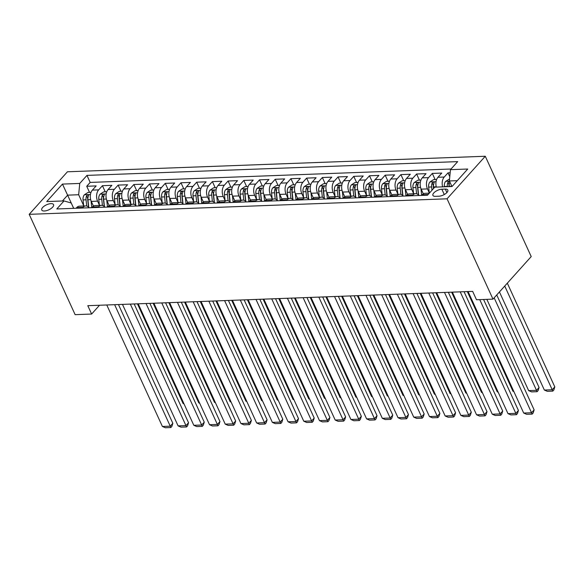 <?xml version="1.0" encoding="UTF-8"?>
<svg xmlns="http://www.w3.org/2000/svg" width="584" height="584" viewBox="0 0 584 584"><rect width="100%" height="100%" fill="white"/><g stroke="black" fill="none" stroke-linecap="round" stroke-linejoin="round"><path stroke-width="0.88" d="M44.347 210.992A6.497 2.752 -24.6 0 0 51.005 208.568A6.497 2.752 -24.6 0 0 53.567 204.604A6.497 2.752 -24.6 0 0 50.961 203.633A6.497 2.752 -24.6 0 0 44.311 206.057A6.497 2.752 -24.6 0 0 41.749 210.014A6.497 2.752 -24.6 0 0 44.347 210.992M485.282 156.257L67.437 171.784L29.2 214.335L447.045 198.808L485.282 156.257L531.214 256.58L492.984 299.132L447.045 198.808M450.162 172.769L448.016 172.842L449.789 176.711M436.35 187.092A8.118 5.139 -92.1 0 1 437.964 177.273L441.738 173.076L432.313 173.426L435.116 179.558M423.334 193.844L421.181 189.15A8.118 5.139 87.9 0 1 422.254 177.857L426.028 173.66L416.604 174.01L419.407 180.142M407.625 194.428L405.478 189.734A8.118 5.139 87.9 0 1 406.544 178.441L410.318 174.244L400.894 174.594L403.697 180.726M391.915 195.012L389.769 190.318A8.118 5.139 87.9 0 1 390.835 179.025L394.609 174.828L385.184 175.178L387.995 181.31M376.213 195.596L374.059 190.895A8.118 5.139 87.9 0 1 375.132 179.609L378.899 175.412L369.475 175.762L372.285 181.894M360.503 196.18L358.35 191.479A8.118 5.139 87.9 0 1 359.423 180.193L363.19 175.996L353.765 176.346L356.576 182.478M344.794 196.764L342.64 192.063A8.118 5.139 87.9 0 1 343.713 180.777L347.487 176.58L338.056 176.93L340.866 183.062M329.084 197.348L326.93 192.647A8.118 5.139 87.9 0 1 328.004 181.361L331.778 177.164L322.353 177.514L325.157 183.646M313.374 197.932L311.221 193.231A8.118 5.139 87.9 0 1 312.294 181.945L316.068 177.748L306.644 178.098L309.447 184.23M297.665 198.516L295.519 193.815A8.118 5.139 87.9 0 1 296.584 182.529L300.358 178.332L290.934 178.682L293.737 184.814M281.955 199.1L279.809 194.399A8.118 5.139 87.9 0 1 280.875 183.113L284.649 178.916L275.225 179.266L278.035 185.398M266.253 199.684L264.099 194.983A8.118 5.139 87.9 0 1 265.173 183.697L268.939 179.5L259.515 179.85L262.326 185.982M250.543 200.268L248.39 195.567A8.118 5.139 87.9 0 1 249.463 184.281L253.23 180.084L243.805 180.434L246.616 186.566M234.834 200.852L232.68 196.151A8.118 5.139 87.9 0 1 233.753 184.865L237.527 180.668L228.096 181.018L230.906 187.15M219.124 201.436L216.971 196.735A8.118 5.139 87.9 0 1 218.044 185.449L221.818 181.252L212.393 181.602L215.197 187.734M203.414 202.02L201.261 197.319A8.118 5.139 87.9 0 1 202.334 186.033L206.108 181.836L196.684 182.186L199.487 188.318M187.705 202.604L185.551 197.903A8.118 5.139 87.9 0 1 186.625 186.617L190.399 182.42L180.974 182.77L183.778 188.902M171.995 203.188L169.849 198.487A8.118 5.139 87.9 0 1 170.915 187.201L174.689 183.004L165.265 183.354L168.075 189.479M156.293 203.772L154.139 199.071A8.118 5.139 87.9 0 1 155.213 187.785L158.979 183.588L149.555 183.938L152.366 190.063M140.583 204.356L138.43 199.655A8.118 5.139 87.9 0 1 139.503 188.362L143.27 184.172L133.845 184.515L136.656 190.647M124.874 204.94L122.72 200.239A8.118 5.139 87.9 0 1 123.793 188.946L127.567 184.748L118.136 185.099L120.946 191.231M109.164 205.524L107.011 200.823A8.118 5.139 87.9 0 1 108.084 189.53L111.858 185.332L102.434 185.683L105.237 191.815M492.984 299.132L476.486 299.745L472.66 291.387L87.797 305.68L91.63 314.046L99.528 305.249M445.3 189.092L441.847 189.216A6.293 2.664 -24.6 0 0 435.401 191.567A6.293 2.664 -24.6 0 0 432.919 195.406A6.293 2.664 -24.6 0 0 435.438 196.348L438.898 196.217A6.293 2.664 -24.6 0 0 445.344 193.873A6.293 2.664 -24.6 0 0 447.819 190.034A6.293 2.664 -24.6 0 0 445.3 189.092L446.891 192.559M73.664 208.342L71.226 203.013L64.028 200.925L56.794 208.97L427.517 195.195L434.751 187.15L452.031 186.508L467.733 169.024L450.454 169.667L457.688 161.622L86.965 175.397L79.738 183.442L78.665 194.735L67.664 195.144L62.415 200.984M64.028 200.925L46.749 201.568L62.459 184.084L79.738 183.442M99.404 205.13L97.586 201.173A8.118 5.139 -92.1 0 1 98.66 189.88L102.434 185.683M93.455 206.101L91.301 201.407L97.586 201.173M115.106 204.546L113.296 200.589A8.118 5.139 -92.1 0 1 114.369 189.296L118.136 185.099M130.816 203.962L129.006 200.005A8.118 5.139 -92.1 0 1 130.079 188.712L133.845 184.515M146.526 203.385L144.715 199.421A8.118 5.139 -92.1 0 1 145.781 188.128L149.555 183.938M162.235 202.801L160.425 198.837A8.118 5.139 -92.1 0 1 161.491 187.552L165.265 183.354M177.945 202.217L176.127 198.253A8.118 5.139 -92.1 0 1 177.2 186.968L180.974 182.77M193.654 201.633L191.837 197.669A8.118 5.139 -92.1 0 1 192.91 186.384L196.684 182.186M209.364 201.049L207.546 197.085A8.118 5.139 -92.1 0 1 208.619 185.8L212.393 181.602M225.066 200.465L223.256 196.501A8.118 5.139 -92.1 0 1 224.329 185.216L228.096 181.018M240.776 199.881L238.966 195.917A8.118 5.139 -92.1 0 1 240.039 184.632L243.805 180.434M256.486 199.297L254.675 195.333A8.118 5.139 -92.1 0 1 255.741 184.048L259.515 179.85M272.195 198.713L270.385 194.749A8.118 5.139 -92.1 0 1 271.451 183.464L275.225 179.266M287.905 198.129L286.087 194.165A8.118 5.139 -92.1 0 1 287.16 182.88L290.934 178.682M303.614 197.545L301.797 193.581A8.118 5.139 -92.1 0 1 302.87 182.296L306.644 178.098M319.324 196.961L317.506 192.997A8.118 5.139 -92.1 0 1 318.579 181.712L322.353 177.514M335.026 196.377L333.216 192.413A8.118 5.139 -92.1 0 1 334.289 181.128L338.056 176.93M350.736 195.793L348.925 191.829A8.118 5.139 -92.1 0 1 349.998 180.544L353.765 176.346M366.445 195.209L364.635 191.245A8.118 5.139 -92.1 0 1 365.701 179.96L369.475 175.762M382.155 194.625L380.345 190.661A8.118 5.139 -92.1 0 1 381.41 179.376L385.184 175.178M397.865 194.041L396.047 190.085A8.118 5.139 -92.1 0 1 397.12 178.792L400.894 174.594M413.574 193.457L411.756 189.501A8.118 5.139 -92.1 0 1 412.83 178.208L416.604 174.01M429.284 192.873L427.466 188.917A8.118 5.139 -92.1 0 1 428.539 177.624L432.313 173.426M442.635 186.858A8.118 5.139 -92.1 0 1 444.249 177.04L448.016 172.842M451.052 169.01L90.184 182.42L86.724 186.267L89.527 192.399M91.301 201.407A8.118 5.139 87.9 0 1 92.374 190.114L96.148 185.916L86.724 186.267M421.663 195.414L422.254 194.757A8.118 5.139 -92.1 0 1 425.013 193.326L429.342 193.165M412.238 195.764L412.83 195.107A8.118 5.139 -92.1 0 1 415.589 193.676A8.118 5.139 -92.1 0 1 419.013 195.516M415.589 193.676L409.311 193.91A8.118 5.139 87.9 0 0 406.544 195.341L405.953 195.998L405.208 189.092M396.529 196.348L397.12 195.691A8.118 5.139 -92.1 0 1 399.879 194.26A8.118 5.139 -92.1 0 1 403.303 196.1M399.879 194.26L393.601 194.494A8.118 5.139 87.9 0 0 390.842 195.925L390.243 196.582L389.499 189.676M380.819 196.932L381.41 196.275A8.118 5.139 -92.1 0 1 384.177 194.844A8.118 5.139 -92.1 0 1 387.594 196.684M384.177 194.844L377.892 195.078A8.118 5.139 87.9 0 0 375.132 196.509L374.534 197.166M365.109 197.516L365.708 196.859A8.118 5.139 -92.1 0 1 368.467 195.428A8.118 5.139 -92.1 0 1 371.884 197.268M368.467 195.428L362.182 195.662A8.118 5.139 87.9 0 0 359.423 197.093L358.832 197.75L358.08 190.844M349.4 198.1L349.998 197.443A8.118 5.139 -92.1 0 1 352.758 196.012A8.118 5.139 -92.1 0 1 356.174 197.852M352.758 196.012L346.473 196.246A8.118 5.139 87.9 0 0 343.713 197.677L343.122 198.334L342.377 191.428M333.698 198.684L334.289 198.02A8.118 5.139 -92.1 0 1 337.048 196.596A8.118 5.139 -92.1 0 1 340.465 198.429M337.048 196.596L330.763 196.83A8.118 5.139 87.9 0 0 328.004 198.253L327.412 198.918L326.668 192.005M317.988 199.268L318.579 198.604A8.118 5.139 -92.1 0 1 321.339 197.18A8.118 5.139 -92.1 0 1 324.762 199.013M321.339 197.18L315.053 197.414A8.118 5.139 87.9 0 0 312.294 198.837L311.703 199.502L310.958 192.589M302.278 199.852L302.87 199.188A8.118 5.139 -92.1 0 1 305.629 197.764A8.118 5.139 -92.1 0 1 309.053 199.597M305.629 197.764L299.351 197.998A8.118 5.139 87.9 0 0 296.584 199.421L295.993 200.086M286.569 200.436L287.16 199.772A8.118 5.139 -92.1 0 1 289.919 198.348A8.118 5.139 -92.1 0 1 293.343 200.181M289.919 198.348L283.642 198.582A8.118 5.139 87.9 0 0 280.882 200.005L280.284 200.67M270.859 201.02L271.451 200.356A8.118 5.139 -92.1 0 1 274.217 198.932A8.118 5.139 -92.1 0 1 277.634 200.765M274.217 198.932L267.932 199.166A8.118 5.139 87.9 0 0 265.173 200.589L264.574 201.254M255.15 201.604L255.748 200.94A8.118 5.139 -92.1 0 1 258.508 199.516A8.118 5.139 -92.1 0 1 261.924 201.349M258.508 199.516L252.222 199.75A8.118 5.139 87.9 0 0 249.463 201.173L248.864 201.838M239.44 202.188L240.039 201.524A8.118 5.139 -92.1 0 1 242.798 200.1A8.118 5.139 -92.1 0 1 246.214 201.933M242.798 200.1L236.513 200.334A8.118 5.139 87.9 0 0 233.753 201.757L233.162 202.422M223.738 202.772L224.329 202.108A8.118 5.139 -92.1 0 1 227.088 200.684A8.118 5.139 -92.1 0 1 230.505 202.517M227.088 200.684L220.803 200.918A8.118 5.139 87.9 0 0 218.044 202.341L217.452 203.006M208.028 203.356L208.619 202.692A8.118 5.139 -92.1 0 1 211.379 201.268A8.118 5.139 -92.1 0 1 214.802 203.101M211.379 201.268L205.093 201.502A8.118 5.139 87.9 0 0 202.334 202.925L201.743 203.59M192.319 203.94L192.91 203.276A8.118 5.139 -92.1 0 1 195.669 201.852A8.118 5.139 -92.1 0 1 199.093 203.685M195.669 201.852L189.391 202.086A8.118 5.139 87.9 0 0 186.625 203.509L186.033 204.174M176.609 204.524L177.2 203.86A8.118 5.139 -92.1 0 1 179.96 202.436A8.118 5.139 -92.1 0 1 183.383 204.269M179.96 202.436L173.682 202.67A8.118 5.139 87.9 0 0 170.922 204.093L170.324 204.75M160.899 205.101L161.491 204.444A8.118 5.139 -92.1 0 1 164.257 203.02A8.118 5.139 -92.1 0 1 167.674 204.853M164.257 203.02L157.972 203.247A8.118 5.139 87.9 0 0 155.213 204.677L154.614 205.334M145.19 205.685L145.788 205.028A8.118 5.139 -92.1 0 1 148.548 203.597A8.118 5.139 -92.1 0 1 151.964 205.437M148.548 203.597L142.262 203.831A8.118 5.139 87.9 0 0 139.503 205.261L138.904 205.918M129.48 206.269L130.079 205.612A8.118 5.139 -92.1 0 1 132.838 204.181A8.118 5.139 -92.1 0 1 136.255 206.021M132.838 204.181L126.553 204.415A8.118 5.139 87.9 0 0 123.793 205.845L123.202 206.502M113.778 206.853L114.369 206.196A8.118 5.139 -92.1 0 1 117.128 204.765A8.118 5.139 -92.1 0 1 120.545 206.605M117.128 204.765L110.843 204.999A8.118 5.139 87.9 0 0 108.084 206.429L107.492 207.086M98.068 207.437L98.66 206.78A8.118 5.139 -92.1 0 1 101.419 205.349A8.118 5.139 -92.1 0 1 104.843 207.189M101.419 205.349L95.134 205.583A8.118 5.139 87.9 0 0 92.374 207.013L91.783 207.67M82.359 208.021L82.95 207.364A8.118 5.139 -92.1 0 1 85.709 205.933A8.118 5.139 -92.1 0 1 89.133 207.773M85.709 205.933L79.431 206.167A8.118 5.139 87.9 0 0 76.665 207.597L76.073 208.254M457.279 180.668L449.388 180.96L450.454 169.667M451.928 186.508L449.388 180.96M91.63 314.046L75.132 314.659L29.2 214.335M73.715 208.342L62.459 184.084M83.695 205.714L78.665 194.735M90.184 182.42L86.965 175.397M479.749 299.621L531.549 412.757L534.134 409.88L483.589 299.483M468.069 291.555L523.695 413.049L531.549 412.757L532.141 414.114L526.644 414.319L523.695 413.049M534.134 409.88L533.177 412.961L532.141 414.114M449.57 179.025L445.636 181.39A5.38 3.402 87.9 0 0 444.358 186.5L444.387 186.792M504.737 286.05L552.216 389.762L544.361 390.054L499.444 291.942M554.8 386.885L553.844 389.966L552.807 391.112L552.216 389.762L554.8 386.885L507.321 283.174M449.607 181.441L447.935 182.354A5.38 3.402 87.9 0 0 447.344 186.391L447.373 186.683M449.052 186.617L448.986 186.026A2.737 1.737 -92.1 0 1 449.038 184.756L447.935 182.354M449.257 186.61L449.227 186.318A5.38 3.402 -92.1 0 1 449.826 182.281L449.899 182.084M552.807 391.112L547.31 391.316L544.361 390.054M460.214 291.847L515.84 413.341L518.424 410.464L464.046 291.701M452.359 292.139L507.985 413.633L515.84 413.341L516.431 414.698L510.934 414.903L507.985 413.633M518.424 410.464L517.468 413.545L516.431 414.698M444.504 292.431L500.13 413.925L502.714 411.048L448.344 292.285M436.649 292.723L492.276 414.217L500.13 413.925L500.722 415.282L495.225 415.487L492.276 414.217M502.714 411.048L501.758 414.129L500.722 415.282M428.795 293.015L484.421 414.509L487.005 411.632L432.634 292.869M420.947 293.307L476.566 414.801L484.421 414.509L485.012 415.866L479.515 416.064L476.566 414.801M487.005 411.632L486.049 414.713L485.012 415.866M413.092 293.599L468.711 415.093L471.295 412.216L416.925 293.453M405.238 293.891L460.856 415.385L468.711 415.093L469.31 416.443L463.805 416.647L460.856 415.385M471.295 412.216L470.339 415.297L469.31 416.443M436.628 179.507L433.562 179.617L429.926 181.974A5.38 3.402 87.9 0 0 428.649 187.084L429.313 193.165M494.152 297.825L536.506 390.338L528.651 390.63L486.866 299.358M539.09 387.469L538.134 390.55L537.097 391.696L536.506 390.338L539.09 387.469L496.736 294.949M433.678 188.347L433.518 186.902A5.38 3.402 -92.1 0 1 434.116 182.865C434.16 181.726 433.532 181.748 432.226 182.931A5.38 3.402 87.9 0 0 431.634 186.968L431.985 190.223M433.489 188.552L433.277 186.61A2.737 1.737 -92.1 0 1 433.328 185.34L432.226 182.931M434.116 182.865L434.204 182.23M537.097 391.696L531.601 391.901L528.651 390.63M420.925 180.091L417.852 180.201L414.217 182.558A5.38 3.402 87.9 0 0 412.939 187.668L413.603 193.749M513.686 391.192L512.942 391.214L467.331 291.584M420.918 188.508L421.67 195.406M423.144 193.421L423.196 193.932M418.64 195.085L417.808 187.486A5.38 3.402 -92.1 0 1 418.407 183.449C418.451 182.31 417.823 182.332 416.523 183.515A5.38 3.402 87.9 0 0 415.925 187.552L416.604 193.8M418.407 194.859L417.567 187.194A2.737 1.737 -92.1 0 1 417.626 185.924L416.523 183.515M418.407 183.449L418.494 182.814M512.942 391.214L513.884 391.623M405.216 180.668L402.142 180.785L398.507 183.142A5.38 3.402 87.9 0 0 397.229 188.252L397.894 194.333M497.977 391.776L497.239 391.798L451.622 292.168M407.435 194.005L407.486 194.516M402.931 195.669L402.099 188.07A5.38 3.402 -92.1 0 1 402.697 184.033C402.741 182.894 402.113 182.916 400.814 184.099A5.38 3.402 87.9 0 0 400.215 188.136L400.894 194.384M402.697 195.443L401.865 187.778A2.737 1.737 -92.1 0 1 401.916 186.508L400.814 184.099M402.697 184.033L402.785 183.398M497.239 391.798L498.174 392.207M389.506 181.252L386.44 181.368L382.797 183.726A5.38 3.402 87.9 0 0 381.52 188.836L382.184 194.917M482.267 392.36L481.53 392.382L435.912 292.752M391.725 194.589L391.776 195.1M387.221 196.253L386.389 188.654A5.38 3.402 -92.1 0 1 386.988 184.617C387.031 183.478 386.404 183.5 385.104 184.683A5.38 3.402 87.9 0 0 384.506 188.72L385.192 194.968M386.995 196.027L386.155 188.362A2.737 1.737 -92.1 0 1 386.206 187.092L385.104 184.683M386.988 184.617L387.082 183.982M481.53 392.382L482.464 392.791M397.383 294.183L453.009 415.677L455.586 412.8L401.215 294.037M389.528 294.475L445.154 415.969L453.009 415.677L453.6 417.027L448.103 417.231L445.154 415.969M455.586 412.8L454.629 415.881L453.6 417.027M373.796 181.836L370.731 181.952L367.088 184.31A5.38 3.402 87.9 0 0 365.81 189.413L366.482 195.501M466.558 392.944L465.82 392.966L420.203 293.336M373.789 190.26L374.548 197.158M376.016 195.173L376.074 195.684M371.512 196.837L370.679 189.238A5.38 3.402 -92.1 0 1 371.278 185.201C371.322 184.062 370.694 184.084 369.395 185.267A5.38 3.402 87.9 0 0 368.796 189.304L369.482 195.552M371.285 196.611L370.446 188.946A2.737 1.737 -92.1 0 1 370.497 187.676L369.395 185.267M371.278 185.201L371.373 184.566M465.82 392.966L466.755 393.375M381.673 294.767L437.299 416.261L439.883 413.384L385.506 294.621M373.818 295.059L429.444 416.553L437.299 416.261L437.891 417.611L432.394 417.815L429.444 416.553M439.883 413.384L438.92 416.465L437.891 417.611M358.087 182.42L355.021 182.537L351.386 184.894A5.38 3.402 87.9 0 0 350.108 189.997L350.772 196.085M450.855 393.521L450.111 393.55L404.493 293.92M360.306 195.757L360.364 196.268M355.802 197.421L354.977 189.822A5.38 3.402 -92.1 0 1 355.568 185.785C355.612 184.646 354.984 184.668 353.685 185.851A5.38 3.402 87.9 0 0 353.086 189.888L353.773 196.136M355.576 197.188L354.736 189.53A2.737 1.737 -92.1 0 1 354.787 188.26L353.685 185.851M355.568 185.785L355.663 185.15M450.111 393.55L451.052 393.959M365.964 295.351L421.59 416.845L424.174 413.968L369.796 295.205M358.109 295.643L413.735 417.137L421.59 416.845L422.181 418.195L416.684 418.399L413.735 417.137M424.174 413.968L423.217 417.049L422.181 418.195M342.377 183.004L339.311 183.12L335.676 185.478A5.38 3.402 87.9 0 0 334.398 190.581L335.063 196.669M435.146 394.105L434.401 394.134L388.783 294.497M344.596 196.341L344.655 196.852M340.1 198.005L339.267 190.406A5.38 3.402 -92.1 0 1 339.866 186.369C339.903 185.23 339.275 185.252 337.975 186.435A5.38 3.402 87.9 0 0 337.384 190.472L338.063 196.72M339.866 197.772L339.027 190.114A2.737 1.737 -92.1 0 1 339.078 188.844L337.975 186.435M339.866 186.369L339.954 185.734M434.401 394.134L435.343 394.536M350.254 295.935L405.88 417.429L408.464 414.552L354.087 295.789M342.399 296.227L398.025 417.721L405.88 417.429L406.471 418.779L400.974 418.984L398.025 417.721M408.464 414.552L407.508 417.633L406.471 418.779M326.668 183.588L323.602 183.704L319.966 186.062A5.38 3.402 87.9 0 0 318.689 191.165L319.353 197.253M419.436 394.689L418.691 394.718L373.074 295.081M328.887 196.925L328.945 197.436M324.39 198.589L323.558 190.99A5.38 3.402 -92.1 0 1 324.156 186.953C324.2 185.814 323.572 185.836 322.266 187.019A5.38 3.402 87.9 0 0 321.674 191.056L322.353 197.304M324.156 198.356L323.317 190.698A2.737 1.737 -92.1 0 1 323.368 189.428L322.266 187.019M324.156 186.953L324.244 186.318M418.691 394.718L419.633 395.12M334.544 296.519L390.17 418.013L392.755 415.136L338.384 296.373M326.69 296.811L382.316 418.305L390.17 418.013L390.762 419.363L385.265 419.567L382.316 418.305M392.755 415.136L391.798 418.217L390.762 419.363M310.965 184.172L307.892 184.288L304.257 186.646A5.38 3.402 87.9 0 0 302.979 191.749L303.643 197.837M403.726 395.273L402.982 395.302L357.372 295.665M313.185 197.509L313.236 198.02M308.68 199.173L307.848 191.574A5.38 3.402 -92.1 0 1 308.447 187.537C308.491 186.398 307.863 186.42 306.563 187.603A5.38 3.402 87.9 0 0 305.965 191.64L306.644 197.881M308.447 198.94L307.607 191.282A2.737 1.737 -92.1 0 1 307.659 190.012L306.563 187.603M308.447 187.537L308.534 186.902M402.982 395.302L403.924 395.704M318.835 297.095L374.461 418.597L377.045 415.72L322.675 296.957M310.987 297.387L366.606 418.889L374.461 418.597L375.052 419.947L369.555 420.151L366.606 418.889M377.045 415.72L376.089 418.801L375.052 419.947M295.256 184.756L292.183 184.873L288.547 187.23A5.38 3.402 87.9 0 0 287.27 192.333L287.934 198.421M388.017 395.857L387.28 395.886L341.662 296.249M295.248 193.173L296 200.071M297.475 198.093L297.526 198.604M292.971 199.757L292.139 192.151A5.38 3.402 -92.1 0 1 292.737 188.114C292.781 186.982 292.153 187.004 290.854 188.187A5.38 3.402 87.9 0 0 290.255 192.224L290.934 198.465M292.737 199.524L291.905 191.866A2.737 1.737 -92.1 0 1 291.956 190.596L290.854 188.187M292.737 188.114L292.825 187.486M387.28 395.886L388.214 396.288M303.132 297.679L358.751 419.181L361.335 416.304L306.965 297.541M295.278 297.971L350.896 419.465L358.751 419.181L359.35 420.531L353.846 420.736L350.896 419.465M361.335 416.304L360.379 419.385L359.35 420.531M279.546 185.34L276.48 185.457L272.837 187.814A5.38 3.402 87.9 0 0 271.56 192.917L272.224 199.005M372.307 396.441L371.57 396.47L325.952 296.833M279.539 193.757L280.291 200.655M281.765 198.677L281.817 199.188M277.261 200.341L276.429 192.735A5.38 3.402 -92.1 0 1 277.028 188.698C277.072 187.566 276.444 187.588 275.144 188.771A5.38 3.402 87.9 0 0 274.546 192.808L275.232 199.049M277.028 200.108L276.196 192.45A2.737 1.737 -92.1 0 1 276.247 191.18L275.144 188.771M277.028 188.698L277.123 188.07M371.57 396.47L372.504 396.872M287.423 298.263L343.049 419.757L345.626 416.888L291.255 298.125M279.568 298.555L335.194 420.049L343.049 419.757L343.64 421.115L338.143 421.319L335.194 420.049M345.626 416.888L344.669 419.969L343.64 421.115M263.837 185.924L260.771 186.04L257.128 188.398A5.38 3.402 87.9 0 0 255.85 193.501L256.522 199.589M356.598 397.025L355.86 397.054L310.243 297.417M263.829 194.341L264.589 201.239M266.056 199.261L266.114 199.772M261.552 200.925L260.719 193.319A5.38 3.402 -92.1 0 1 261.318 189.282C261.362 188.15 260.734 188.172 259.435 189.355A5.38 3.402 87.9 0 0 258.836 193.392L259.522 199.633M261.325 200.692L260.486 193.034A2.737 1.737 -92.1 0 1 260.537 191.764L259.435 189.355M261.318 189.282L261.413 188.654M355.86 397.054L356.795 397.456M271.713 298.847L327.339 420.341L329.923 417.472L275.546 298.709M263.858 299.139L319.484 420.633L327.339 420.341L327.931 421.699L322.434 421.904L319.484 420.633M329.923 417.472L328.96 420.553L327.931 421.699M248.127 186.508L245.061 186.625L241.426 188.982A5.38 3.402 87.9 0 0 240.148 194.085L240.812 200.173M340.895 397.609L340.151 397.638L294.533 298.001M248.12 194.925L248.879 201.823M250.346 199.845L250.405 200.356M245.842 201.509L245.017 193.903A5.38 3.402 -92.1 0 1 245.608 189.866C245.652 188.734 245.024 188.756 243.725 189.939A5.38 3.402 87.9 0 0 243.126 193.976L243.813 200.217M245.616 201.276L244.776 193.618A2.737 1.737 -92.1 0 1 244.827 192.348L243.725 189.939M245.608 189.866L245.703 189.238M340.151 397.638L341.092 398.04M256.004 299.431L311.63 420.925L314.214 418.056L259.836 299.293M248.149 299.723L303.775 421.217L311.63 420.925L312.221 422.283L306.724 422.488L303.775 421.217M314.214 418.056L313.25 421.13L312.221 422.283M232.417 187.092L229.351 187.208L225.716 189.566A5.38 3.402 87.9 0 0 224.438 194.669L225.103 200.757M325.186 398.193L324.441 398.222L278.823 298.585M232.417 195.509L233.169 202.407M234.637 200.429L234.695 200.94M230.14 202.093L229.308 194.487A5.38 3.402 -92.1 0 1 229.906 190.45C229.943 189.318 229.315 189.34 228.016 190.523A5.38 3.402 87.9 0 0 227.417 194.56L228.103 200.801M229.906 201.86L229.067 194.202A2.737 1.737 -92.1 0 1 229.118 192.924L228.016 190.523M229.906 190.45L229.994 189.822M324.441 398.222L325.383 398.624M240.294 300.015L295.92 421.509L298.504 418.64L244.127 299.877M232.439 300.307L288.065 421.801L295.92 421.509L296.511 422.867L291.014 423.071L288.065 421.801M298.504 418.64L297.548 421.714L296.511 422.867M216.708 187.676L213.642 187.792L210.006 190.15A5.38 3.402 87.9 0 0 208.729 195.253L209.393 201.341M309.476 398.777L308.732 398.806L263.114 299.169M216.708 196.093L217.46 202.991M218.927 201.013L218.985 201.524M214.43 202.677L213.598 195.071A5.38 3.402 -92.1 0 1 214.197 191.034C214.24 189.902 213.613 189.924 212.306 191.107A5.38 3.402 87.9 0 0 211.715 195.144L212.393 201.385M214.197 202.444L213.357 194.786A2.737 1.737 -92.1 0 1 213.408 193.508L212.306 191.107M214.197 191.034L214.284 190.406M308.732 398.806L309.673 399.208M224.584 300.599L280.211 422.093L282.795 419.217L228.424 300.461M216.73 300.891L272.356 422.385L280.211 422.093L280.802 423.451L275.305 423.656L272.356 422.385M282.795 419.217L281.838 422.298L280.802 423.451M201.006 188.26L197.932 188.369L194.297 190.734A5.38 3.402 87.9 0 0 193.019 195.837L193.684 201.925M293.767 399.361L293.022 399.39L247.412 299.753M200.998 196.677L201.75 203.575M203.225 201.597L203.276 202.108M198.721 203.261L197.888 195.655A5.38 3.402 -92.1 0 1 198.487 191.618C198.531 190.479 197.903 190.508 196.604 191.691A5.38 3.402 87.9 0 0 196.005 195.728L196.684 201.969M198.487 203.028L197.648 195.37A2.737 1.737 -92.1 0 1 197.699 194.092L196.604 191.691M198.487 191.618L198.575 190.99M293.022 399.39L293.964 399.792M208.875 301.183L264.501 422.677L267.085 419.801L212.715 301.045M201.027 301.475L256.646 422.969L264.501 422.677L265.092 424.035L259.595 424.239L256.646 422.969M267.085 419.801L266.129 422.882L265.092 424.035M185.296 188.844L182.223 188.953L178.587 191.318A5.38 3.402 87.9 0 0 177.31 196.421L177.974 202.509M278.057 399.945L277.32 399.974L231.702 300.337M185.289 197.261L186.04 204.159M187.515 202.181L187.566 202.692M183.011 203.838L182.179 196.239A5.38 3.402 -92.1 0 1 182.777 192.202C182.821 191.063 182.193 191.092 180.894 192.275A5.38 3.402 87.9 0 0 180.295 196.312L180.974 202.553M182.777 203.612L181.945 195.954A2.737 1.737 -92.1 0 1 181.996 194.676L180.894 192.275M182.777 192.202L182.865 191.567M277.32 399.974L278.254 400.376M193.173 301.767L248.791 423.261L251.376 420.385L197.005 301.629M185.318 302.059L240.936 423.553L248.791 423.261L249.39 424.619L243.886 424.824L240.936 423.553M251.376 420.385L250.419 423.466L249.39 424.619M169.586 189.428L166.52 189.537L162.878 191.902A5.38 3.402 87.9 0 0 161.6 197.005L162.264 203.093M262.347 400.529L261.61 400.558L215.992 300.921M169.579 197.845L170.331 204.743M171.805 202.765L171.857 203.276M167.301 204.422L166.469 196.823A5.38 3.402 -92.1 0 1 167.068 192.786C167.112 191.647 166.484 191.676 165.184 192.859A5.38 3.402 87.9 0 0 164.586 196.896L165.272 203.137M167.068 204.196L166.236 196.531A2.737 1.737 -92.1 0 1 166.287 195.26L165.184 192.859M167.068 192.786L167.163 192.151M261.61 400.558L262.544 400.96M177.463 302.351L233.089 423.845L235.666 420.969L181.296 302.213M169.608 302.643L225.234 424.137L233.089 423.845L233.68 425.203L228.176 425.407L225.234 424.137M235.666 420.969L234.71 424.05L233.68 425.203M153.877 190.012L150.811 190.121L147.168 192.479A5.38 3.402 87.9 0 0 145.891 197.589L146.562 203.677M246.638 401.113L245.901 401.142L200.283 301.505M153.869 198.429L154.629 205.327M156.096 203.349L156.154 203.86M151.592 205.006L150.76 197.407A5.38 3.402 -92.1 0 1 151.358 193.37C151.402 192.231 150.774 192.26 149.475 193.443A5.38 3.402 87.9 0 0 148.876 197.48L149.562 203.721M151.365 204.78L150.526 197.115A2.737 1.737 -92.1 0 1 150.577 195.844L149.475 193.443M151.358 193.37L151.453 192.735M245.901 401.142L246.835 401.544M161.753 302.935L217.379 424.429L219.964 421.553L165.586 302.797M153.899 303.227L209.525 424.721L217.379 424.429L217.971 425.787L212.474 425.991L209.525 424.721M219.964 421.553L219 424.634L217.971 425.787M138.167 190.596L135.101 190.705L131.466 193.063A5.38 3.402 87.9 0 0 130.181 198.173L130.852 204.261M230.936 401.697L230.191 401.726L184.573 302.089M138.16 199.013L138.919 205.911M140.386 203.925L140.445 204.444M135.882 205.59L135.057 197.991A5.38 3.402 -92.1 0 1 135.649 193.954C135.692 192.815 135.065 192.844 133.765 194.027A5.38 3.402 87.9 0 0 133.167 198.064L133.853 204.305M135.656 205.364L134.816 197.699A2.737 1.737 -92.1 0 1 134.868 196.428L133.765 194.027M135.649 193.954L135.743 193.319M230.191 401.726L231.133 402.128M146.044 303.519L201.67 425.013L204.254 422.137L149.876 303.373M138.189 303.811L193.815 425.305L201.67 425.013L202.261 426.371L196.764 426.576L193.815 425.305M204.254 422.137L203.29 425.218L202.261 426.371M122.457 191.18L119.392 191.289L115.756 193.647A5.38 3.402 87.9 0 0 114.479 198.757L115.143 204.838M215.226 402.281L214.481 402.31L168.864 302.673M122.457 199.597L123.209 206.495M124.677 204.509L124.735 205.028M120.18 206.174L119.348 198.575A5.38 3.402 -92.1 0 1 119.946 194.538C119.983 193.399 119.355 193.421 118.056 194.611A5.38 3.402 87.9 0 0 117.457 198.648L118.143 204.889M119.946 205.948L119.107 198.283A2.737 1.737 -92.1 0 1 119.158 197.012L118.056 194.611M119.946 194.538L120.034 193.903M214.481 402.31L215.423 402.712M130.334 304.103L185.96 425.597L188.544 422.721L134.167 303.957M122.479 304.395L178.105 425.889L185.96 425.597L186.552 426.955L181.055 427.159L178.105 425.889M188.544 422.721L187.588 425.802L186.552 426.955M106.748 191.764L103.682 191.873L100.047 194.231A5.38 3.402 87.9 0 0 98.769 199.341L99.433 205.422M199.516 402.865L198.772 402.887L153.154 303.257M106.748 200.181L107.5 207.079M108.967 205.093L109.025 205.604M104.47 206.758L103.638 199.159A5.38 3.402 -92.1 0 1 104.237 195.122C104.28 193.983 103.653 194.005 102.346 195.187A5.38 3.402 87.9 0 0 101.755 199.224L102.434 205.473M104.237 206.532L103.397 198.867A2.737 1.737 -92.1 0 1 103.448 197.596L102.346 195.187M104.237 195.122L104.324 194.487M198.772 402.887L199.713 403.296M114.625 304.687L170.251 426.181L172.835 423.305L118.464 304.541M106.77 304.979L162.396 426.473L170.251 426.181L170.842 427.539L165.345 427.744L162.396 426.473M172.835 423.305L171.878 426.386L170.842 427.539M91.046 192.348L87.972 192.457L84.337 194.815A5.38 3.402 87.9 0 0 83.059 199.925L83.724 206.006M183.807 403.449L183.062 403.471L137.452 303.841M91.038 200.765L91.79 207.663M93.265 205.678L93.316 206.188M88.761 207.342L87.928 199.743A5.38 3.402 -92.1 0 1 88.527 195.706C88.571 194.567 87.943 194.589 86.644 195.771A5.38 3.402 87.9 0 0 86.045 199.808L86.724 206.057M88.527 207.116L87.688 199.451A2.737 1.737 -92.1 0 1 87.739 198.18L86.644 195.771M88.527 195.706L88.615 195.071M183.062 403.471L184.004 403.88M107.011 200.823L113.296 200.589M122.72 200.239L129.006 200.005M138.43 199.655L144.715 199.421M154.139 199.071L160.425 198.837M169.849 198.487L176.127 198.253M185.551 197.903L191.837 197.669M201.261 197.319L207.546 197.085M216.971 196.735L223.256 196.501M232.68 196.151L238.966 195.917M248.39 195.567L254.675 195.333M264.099 194.983L270.385 194.749M279.809 194.399L286.087 194.165M295.519 193.815L301.797 193.581M311.221 193.231L317.506 192.997M326.93 192.647L333.216 192.413M342.64 192.063L348.925 191.829M358.35 191.479L364.635 191.245M374.059 190.895L380.345 190.661M389.769 190.318L396.047 190.085M405.478 189.734L411.756 189.501M421.181 189.15L427.466 188.917M437.964 177.273L444.249 177.04M92.374 190.114L98.66 189.88M108.084 189.53L114.369 189.296M123.793 188.946L130.079 188.712M139.503 188.362L145.781 188.128M155.213 187.785L161.491 187.552M170.915 187.201L177.2 186.968M186.625 186.617L192.91 186.384M202.334 186.033L208.619 185.8M218.044 185.449L224.329 185.216M233.753 184.865L240.039 184.632M249.463 184.281L255.741 184.048M265.173 183.697L271.451 183.464M280.875 183.113L287.16 182.88M296.584 182.529L302.87 182.296M312.294 181.945L318.579 181.712M328.004 181.361L334.289 181.128M343.713 180.777L349.998 180.544M359.423 180.193L365.701 179.96M375.132 179.609L381.41 179.376M390.835 179.025L397.12 178.792M406.544 178.441L412.83 178.208M422.254 177.857L428.539 177.624M422.254 194.757L428.109 194.538M406.544 195.341L412.83 195.107M390.842 195.925L397.12 195.691M375.132 196.509L381.41 196.275M359.423 197.093L365.708 196.859M343.713 197.677L349.998 197.443M328.004 198.253L334.289 198.02M312.294 198.837L318.579 198.604M296.584 199.421L302.87 199.188M280.882 200.005L287.16 199.772M265.173 200.589L271.451 200.356M249.463 201.173L255.748 200.94M233.753 201.757L240.039 201.524M218.044 202.341L224.329 202.108M202.334 202.925L208.619 202.692M186.625 203.509L192.91 203.276M170.922 204.093L177.2 203.86M155.213 204.677L161.491 204.444M139.503 205.261L145.788 205.028M123.793 205.845L130.079 205.612M108.084 206.429L114.369 206.196M92.374 207.013L98.66 206.78M76.665 207.597L82.95 207.364M444.278 194.538L441.847 189.216M449.49 181.193L445.723 181.332M447.344 186.391L444.358 186.5M451.797 186.223L449.227 186.318M436.036 181.69L430.014 181.916M431.634 186.968L428.649 187.084M436.27 186.8L433.518 186.902M420.334 182.274L414.304 182.5M415.925 187.552L412.939 187.668M420.56 187.384L417.808 187.486M404.624 182.858L398.602 183.084M400.215 188.136L397.229 188.252M404.851 187.968L402.099 188.07M388.915 183.442L382.892 183.668M384.506 188.72L381.52 188.836M389.148 188.552L386.389 188.654M373.205 184.026L367.183 184.252M368.796 189.304L365.81 189.413M373.439 189.136L370.679 189.238M357.496 184.61L351.473 184.836M353.086 189.888L350.108 189.997M357.729 189.72L354.977 189.822M341.786 185.194L335.763 185.42M337.384 190.472L334.398 190.581M342.02 190.304L339.267 190.406M326.076 185.778L320.054 186.004M321.674 191.056L318.689 191.165M326.31 190.888L323.558 190.99M310.374 186.362L304.344 186.588M305.965 191.64L302.979 191.749M310.6 191.464L307.848 191.574M294.664 186.946L288.642 187.172M290.255 192.224L287.27 192.333M294.891 192.048L292.139 192.151M278.955 187.53L272.932 187.756M274.546 192.808L271.56 192.917M279.188 192.632L276.429 192.735M263.245 188.114L257.223 188.34M258.836 193.392L255.85 193.501M263.479 193.216L260.719 193.319M247.536 188.698L241.513 188.924M243.126 193.976L240.148 194.085M247.769 193.8L245.017 193.903M231.826 189.282L225.804 189.508M227.417 194.56L224.438 194.669M232.06 194.384L229.308 194.487M216.117 189.866L210.094 190.085M211.715 195.144L208.729 195.253M216.35 194.968L213.598 195.071M200.414 190.45L194.384 190.669M196.005 195.728L193.019 195.837M200.641 195.552L197.888 195.655M184.705 191.034L178.682 191.253M180.295 196.312L177.31 196.421M184.931 196.136L182.179 196.239M168.995 191.618L162.972 191.837M164.586 196.896L161.6 197.005M169.229 196.72L166.469 196.823M153.285 192.202L147.263 192.421M148.876 197.48L145.891 197.589M153.519 197.304L150.76 197.407M137.576 192.786L131.553 193.005M133.167 198.064L130.181 198.173M137.809 197.888L135.057 197.991M121.866 193.37L115.844 193.589M117.457 198.648L114.479 198.757M122.1 198.472L119.348 198.575M106.157 193.946L100.134 194.173M101.755 199.224L98.769 199.341M106.39 199.056L103.638 199.159M90.454 194.53L84.425 194.757M86.045 199.808L83.059 199.925M90.681 199.64L87.928 199.743"/></g></svg>
